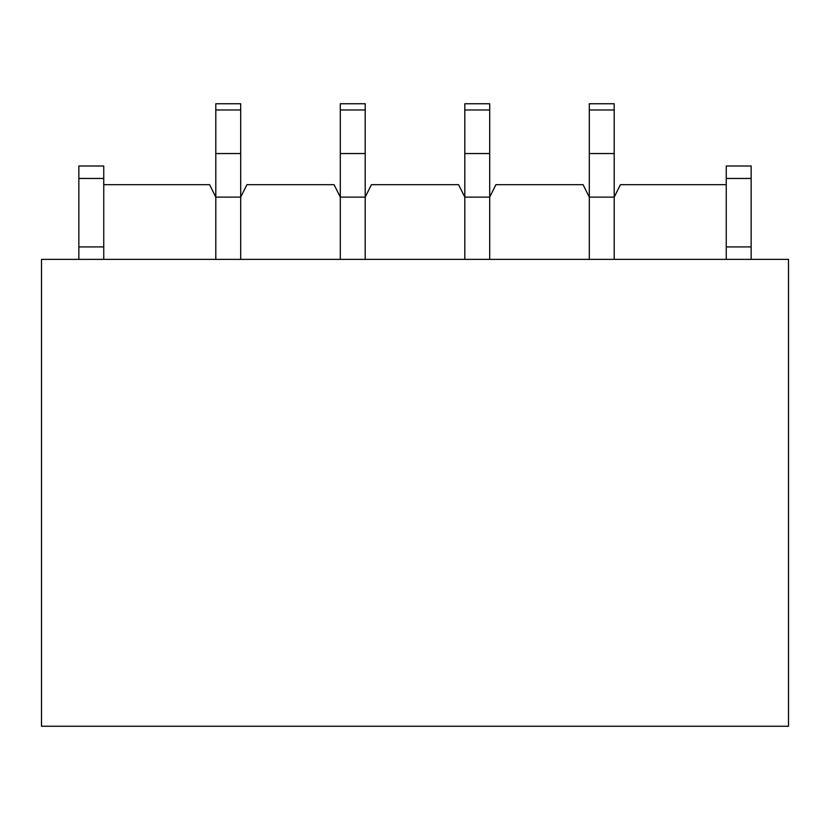 <?xml version="1.0" encoding="UTF-8"?>
<svg xmlns="http://www.w3.org/2000/svg" width="830" height="830" viewBox="0 0 830 830"><rect width="100%" height="100%" fill="white"/><g stroke="black" fill="none" stroke-linecap="round" stroke-linejoin="round"><path stroke-width="1.25" d="M788.5 259.375L41.5 259.375L41.5 726.25L788.5 726.25L788.5 259.375M726.25 184.675L620.425 184.675L614.2 197.125L589.3 197.125L589.3 259.375M489.7 259.375L489.7 197.125L495.925 184.675L583.075 184.675L589.3 197.125L589.3 103.75L614.2 103.75L614.2 109.975L589.3 109.975M365.2 259.375L365.2 197.125L371.425 184.675L458.575 184.675L464.8 197.125L464.8 259.375M240.7 259.375L240.7 197.125L246.925 184.675L334.075 184.675L340.3 197.125L340.3 259.375M103.75 184.675L209.575 184.675L215.8 197.125L215.8 259.375M614.2 259.375L614.2 153.55L589.3 153.55M464.8 153.55L489.7 153.55L489.7 197.125L464.8 197.125L464.8 103.75L489.7 103.75L489.7 109.975L464.8 109.975M489.7 153.55L489.7 109.975M614.2 153.55L614.2 109.975M726.25 259.375L726.25 166L751.15 166L751.15 259.375M78.85 259.375L78.85 166L103.75 166L103.75 259.375M340.3 153.55L365.2 153.55L365.2 197.125L340.3 197.125L340.3 103.75L365.2 103.75L365.2 109.975L340.3 109.975M365.2 153.55L365.2 109.975M215.8 153.55L240.7 153.55L240.7 197.125L215.8 197.125L215.8 103.75L240.7 103.75L240.7 109.975L215.8 109.975M240.7 153.55L240.7 109.975M726.25 178.45L751.15 178.45M726.25 246.925L751.15 246.925M78.85 178.45L103.75 178.45M78.85 246.925L103.75 246.925"/></g></svg>
